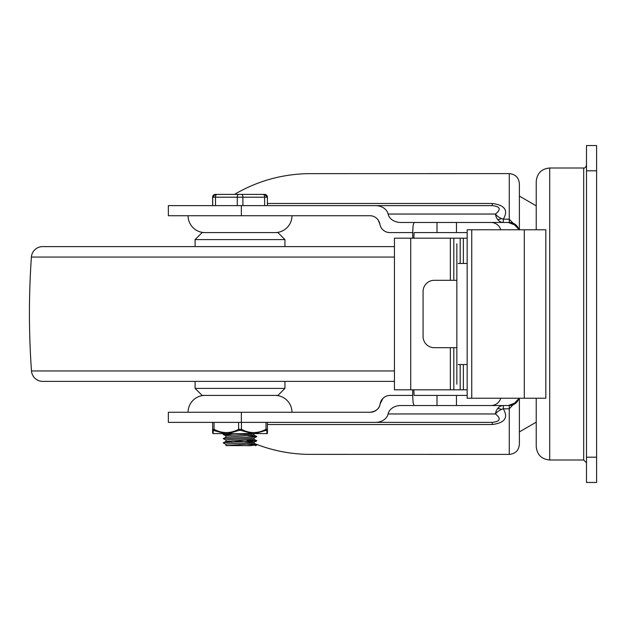 <?xml version="1.0" encoding="UTF-8"?>
<svg xmlns="http://www.w3.org/2000/svg" width="628" height="628" viewBox="0 0 628 628"><rect width="100%" height="100%" fill="white"/><g stroke="black" fill="none" stroke-linecap="round" stroke-linejoin="round"><path stroke-width="0.94" d="M596.6 482.461L596.6 145.539L586.489 145.539L586.489 482.461L596.6 482.461L586.489 482.461M536.226 398.231L536.226 446.524C537.026 454.711 541.517 459.201 549.704 460.002L549.704 167.998C541.517 168.799 537.026 173.289 536.226 181.476L536.226 229.769M414.095 405.531L413.098 402.572L412.69 395.42L390.121 395.42A10.111 10.111 0 0 0 380.152 403.851A10.111 10.111 0 0 1 370.182 412.274L168.351 412.274L168.351 422.377L375.418 422.377A12.858 10.111 180 0 0 388.096 413.954A12.858 10.111 180 0 1 391.676 408.49A12.858 10.111 180 0 1 400.766 405.531L509.269 405.531A10.111 10.111 0 0 0 518.979 398.231M412.69 232.58L413.098 225.428L414.095 222.469L400.766 222.469A12.858 10.111 180 0 1 391.676 219.51A12.858 10.111 180 0 1 388.096 214.046A12.858 10.111 180 0 0 375.418 205.623L168.351 205.623L168.351 215.726L369.9 215.726A10.111 10.111 0 0 1 379.869 224.149A10.111 10.111 0 0 0 389.839 232.58L412.69 232.58L412.69 238.193M517.26 401.614L512.063 405.139M509.269 222.508L516.42 225.428A10.111 10.111 0 0 0 509.269 222.469L456.47 222.469L456.47 232.58L437.002 232.58L437.002 222.469L456.47 222.469M536.226 422.157L519.38 431.923L519.38 444.279L519.38 398.231M375.418 422.377L492.242 422.377L492.242 424.528C504.857 422.895 508.539 417.659 503.287 408.812A10.111 6.398 -26.8 0 0 501.497 409.432A10.111 4.42 38.2 0 0 497.674 408.49A10.111 7.944 -90 0 1 503.287 405.531L503.287 408.812L509.269 408.812L519.168 398.231M267.426 205.623L267.426 197.2A2.81 2.81 90 0 0 264.616 194.39L215.42 194.39A2.81 2.81 -90 0 0 212.609 197.2L212.609 205.623L212.609 197.2L267.426 197.2L267.426 205.623L492.242 205.623C500.296 206.502 501.364 209.312 495.453 214.046A10.111 6.398 -153.2 0 0 501.497 218.568A10.111 6.398 -153.2 0 0 503.287 219.188C508.547 210.356 504.865 205.121 492.242 203.472L492.242 205.623L375.418 205.623M519.168 229.769L509.269 219.188L503.287 219.188L503.287 222.469A10.111 7.944 -90 0 1 497.674 219.51A10.111 7.944 -90 0 1 495.453 214.046L388.096 214.046M291.965 215.726A16.846 16.846 0 0 1 275.135 232.58M204.901 232.58A16.846 16.846 0 0 1 188.078 215.726M188.078 412.274A16.846 16.846 0 0 1 204.924 395.42L275.119 395.42A16.846 16.846 0 0 1 291.965 412.274M509.269 222.469L509.269 173.611L307.539 173.642C281.297 174.301 256.946 181.217 234.503 194.39M501.497 409.432A10.111 6.398 -26.8 0 0 495.453 413.954C501.364 418.695 500.288 421.506 492.242 422.377L267.402 422.377L267.402 429.332A1.405 1.287 -179.9 0 1 266.822 430.368L266.931 433.61L254.795 433.61L266.099 430.368A1.405 0.644 63.4 0 0 265.997 429.332C257.802 433.618 249.614 433.618 241.442 429.332A1.405 0.644 116.6 0 1 240.76 430.368L252.181 433.61L254.795 433.61M246.671 440.087L250.093 441.657M254.057 443.344C271.163 450.284 288.99 453.95 307.539 454.358L509.269 454.389C515.415 453.785 518.783 450.417 519.38 444.279M518.979 229.769A10.111 10.111 0 0 0 516.42 225.428L517.26 226.386M370.182 412.274C376.172 411.364 379.493 408.553 380.152 403.851L382.97 398.387M379.869 224.149L378.315 220.232M519.38 229.769L519.38 183.721C518.783 177.583 515.415 174.215 509.269 173.611M500.736 398.231A10.15 10.111 -0 0 1 490.986 405.531L508.264 405.531L516.122 402.572L518.94 398.231M508.264 405.531L456.47 405.531L456.47 395.42L437.002 395.42L437.002 405.531M508.264 222.469L490.986 222.469L508.264 222.469L516.122 225.428L518.94 229.769M500.736 229.769A10.15 10.111 0 0 0 490.986 222.469M413.844 389.807L414.088 395.42L437.002 395.42M456.47 395.42L467.161 395.42M414.095 222.469L437.002 222.469M456.47 232.58L467.161 232.58M413.844 238.193L414.088 232.58L437.002 232.58M412.69 395.42L412.69 389.807M534.593 398.231L545.826 398.231L545.826 229.769L467.161 229.769L467.161 398.231L534.593 398.231M456.846 243.805L456.846 384.195M456.846 347.692L434.207 347.692A11.233 11.131 90 0 1 423.076 336.459L423.076 291.541A11.233 11.131 90 0 1 434.207 280.308L456.846 280.308M467.161 238.193L394.447 238.193L394.447 389.807L467.161 389.807M463.37 238.193L463.37 263.462L458.189 263.462M458.189 364.538L463.37 364.538L463.37 389.807M463.37 263.462L467.161 263.462M467.161 364.538L463.37 364.538M284.939 239.598L195.096 239.598L202.114 232.58L277.921 232.58L284.939 239.598L284.939 246.616M195.096 246.616L195.096 239.598M284.939 381.384L284.939 388.402L277.921 395.42L202.114 395.42L195.096 388.402L195.096 381.384M284.939 388.402L195.096 388.402M394.447 246.616L42.602 246.616A11.233 11.233 0 0 0 31.4 257.064A809.939 809.939 0 0 0 31.486 370.952A11.233 11.233 0 0 0 42.688 381.384L394.447 381.384M247.668 444.247L256.813 444.93L250.399 445.59L226.049 445.621L254.057 443.58L253.987 442.238L256.805 440.825L225.476 442.52L223.191 442.905L226.041 444.341M232.996 440.77L254.057 442.175C254.897 442.873 225.224 443.58 225.978 444.279L225.978 445.652M232.376 442.136L225.978 441.468M223.23 442.819L226.049 441.405L254.057 439.365L254.057 437.991M254.057 437.959C254.897 438.666 225.224 439.365 225.978 440.063L225.978 441.445M225.978 437.261L225.978 435.856C225.224 435.157 254.897 434.45 254.057 433.752L254.403 433.61M247.668 435.824L256.805 436.507L251.773 437.096L223.23 438.611L226.049 437.198L254.057 435.157L253.728 433.61M232.376 433.713L230.602 433.61M230.248 194.39L229.181 194.39M242.903 205.623L242.903 197.2A2.81 1.413 -90 0 0 242.486 195.214A2.81 1.413 -90 0 0 241.49 194.39L239.99 194.39M253.987 194.39L250.831 194.39M216.817 194.39L224.573 194.39M215.483 194.39A2.81 2.81 90 0 0 212.672 197.2L212.672 205.623M247.008 445.684L251.004 445.684M234.856 433.61L223.191 434.419L232.376 435.188M223.23 438.611L226.041 440.134M247.668 440.032L256.805 440.825M267.387 429.332C267.395 433.618 267.395 433.618 267.402 429.332L265.997 429.332L265.997 422.377M241.442 422.377L241.442 429.332L238.632 429.332A1.405 0.644 63.4 0 0 239.315 430.368L240.76 430.368M238.632 422.377L238.632 429.332C230.429 433.618 222.241 433.618 214.054 429.332L212.649 429.332A1.405 1.287 0.1 0 0 213.23 430.368L225.264 433.61L227.886 433.61L239.315 430.368M258.273 433.61L221.77 433.61M225.264 433.61L213.112 433.61L213.23 430.368M252.181 433.61L227.886 433.61M214.054 422.377L214.054 429.332A1.405 0.644 116.6 0 0 213.952 430.368M213.065 433.61C212.641 431.656 212.594 435.785 212.633 429.332L212.649 422.377M596.6 457.192L586.489 457.192M586.489 165.188C585.673 167.417 584.739 168.359 583.687 167.998L583.687 460.002L549.704 460.002M586.489 170.808L596.6 170.808M497.674 408.49A10.111 7.944 -90 0 0 495.453 413.954L388.096 413.954M509.269 405.531L509.269 454.389M501.497 218.568A10.111 4.42 -38.2 0 1 497.674 219.51M492.242 203.472L267.426 203.472M267.402 424.528L492.242 424.528M241.348 422.377L241.348 412.274M241.348 215.726L241.348 205.623M471.746 398.231L471.746 229.769M524.309 229.769L524.309 398.231M410.728 238.193L410.728 389.807M450.355 238.193L450.355 280.308M450.355 347.692L450.355 389.807M453.809 238.193L453.809 280.308M453.809 347.692L453.809 389.807M460.183 238.193L460.183 263.462M460.183 364.538L460.183 389.807M31.486 370.952L394.447 370.952M31.4 257.064L394.447 257.064M263.218 194.39A2.81 1.413 90 0 1 264.215 195.214A2.81 1.413 90 0 1 264.631 197.2L264.631 205.623M238.679 194.39A2.81 1.397 90 0 0 237.698 195.214A2.81 1.397 90 0 0 237.282 197.2L237.282 205.623M215.498 205.623L215.498 197.2A2.81 1.397 -90 0 1 215.906 195.214A2.81 1.397 -90 0 1 216.896 194.39M266.971 433.61C267.379 434.113 267.52 432.684 267.402 429.332L267.402 422.377M583.687 167.998L549.704 167.998M583.687 460.002L586.489 462.812M536.226 205.843L519.38 196.077M212.609 197.2L215.42 194.39M267.426 197.2L264.616 194.39M223.23 434.403L224.8 433.61M256.813 436.507L253.995 435.094M256.813 440.715L253.995 439.302M256.813 444.93L253.995 443.517M255.525 445.684L256.805 445.04M253.995 438.03L256.813 436.609M226.049 435.918L223.23 434.505"/></g></svg>
